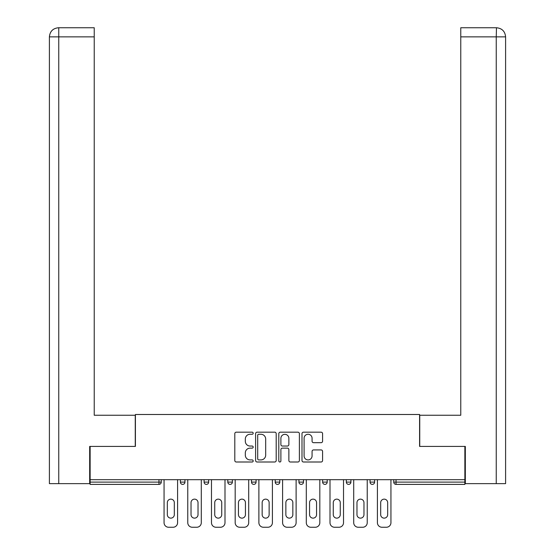 <?xml version="1.0" encoding="UTF-8"?>
<svg xmlns="http://www.w3.org/2000/svg" width="555" height="555" viewBox="0 0 555 555"><rect width="100%" height="100%" fill="white"/><g stroke="black" fill="none" stroke-linecap="round" stroke-linejoin="round"><path stroke-width="0.83" d="M253.184 433.219A1.048 1.048 0 0 0 252.143 432.172L236.291 432.172A1.492 1.492 0 0 0 234.8 433.663L234.8 460.511A1.492 1.492 0 0 0 236.291 462.003L252.143 462.003A1.048 1.048 0 0 0 253.184 460.962A1.048 1.048 0 0 0 252.143 459.915L250.09 459.915A4.773 4.773 0 0 1 245.317 455.142L245.317 452.908A4.773 4.773 0 0 1 250.09 448.135L252.143 448.135A1.048 1.048 0 0 0 253.184 447.087A1.048 1.048 0 0 0 252.143 446.047L250.09 446.047A4.773 4.773 0 0 1 245.317 441.274L245.317 439.033A4.773 4.773 0 0 1 250.09 434.26L252.143 434.26A1.048 1.048 0 0 0 253.184 433.219M321.095 442.689A1.492 1.492 0 0 0 322.587 441.197L322.587 433.663A1.492 1.492 0 0 0 321.095 432.172L303.488 432.172A1.492 1.492 0 0 0 301.996 433.663L301.996 460.511A1.492 1.492 0 0 0 303.488 462.003L321.095 462.003A1.492 1.492 0 0 0 322.587 460.511L322.587 451.416A1.492 1.492 0 0 0 321.095 449.925L313.561 449.925A1.492 1.492 0 0 0 312.07 451.416L312.07 455.926A3.989 3.989 0 0 1 308.08 459.915A3.989 3.989 0 0 1 304.091 455.926L304.091 438.249A3.989 3.989 0 0 1 308.08 434.26A3.989 3.989 0 0 1 312.07 438.249L312.07 441.197A1.492 1.492 0 0 0 313.561 442.689L321.095 442.689M94.232 27.75L58.532 27.75L94.232 27.75L94.232 36.866L58.754 36.866L58.754 483.634L89.674 483.634L89.674 446.407L135.413 446.407L135.413 414.495L419.587 414.495L419.587 446.407L464.868 446.407L464.868 479.687L90.132 479.687L90.132 482.115L158.973 482.115L158.973 479.687M90.132 446.407L90.132 479.687M276.196 433.663A1.492 1.492 0 0 0 274.704 432.172L257.104 432.172A1.492 1.492 0 0 0 255.612 433.663L255.612 460.511A1.492 1.492 0 0 0 257.104 462.003L274.704 462.003A1.492 1.492 0 0 0 276.196 460.511L276.196 433.663M280.296 432.172L297.896 432.172A1.492 1.492 0 0 1 299.388 433.663L299.388 460.511A1.492 1.492 0 0 1 297.896 462.003L290.362 462.003A1.492 1.492 0 0 1 288.871 460.511L288.871 449.626A1.492 1.492 0 0 0 287.379 448.135L282.384 448.135A1.492 1.492 0 0 0 280.892 449.626L280.892 460.962A1.048 1.048 0 0 1 279.852 462.003A1.048 1.048 0 0 1 278.804 460.962L278.804 433.663A1.492 1.492 0 0 1 280.296 432.172M158.973 484.397A2.282 2.282 0 0 0 161.248 482.115L158.973 482.115L158.973 484.397A2.282 2.282 0 0 0 161.248 482.115L161.248 479.687L161.248 482.115A2.282 2.282 0 0 1 158.973 484.397L90.132 484.397L90.132 482.115M464.868 479.687L464.868 484.397L396.027 484.397A2.282 2.282 0 0 1 393.752 482.115L393.752 479.687L393.752 482.115A2.282 2.282 0 0 0 396.027 484.397A2.282 2.282 0 0 1 393.752 482.115L464.868 482.115M180.396 479.687L180.396 482.115L180.396 479.687M182.678 484.397A2.282 2.282 0 0 1 180.396 482.115A2.282 2.282 0 0 0 182.678 484.397A2.282 2.282 0 0 0 184.954 482.115L184.954 479.687L184.954 482.115A2.282 2.282 0 0 1 182.678 484.397A2.282 2.282 0 0 1 180.396 482.115L184.954 482.115A2.282 2.282 0 0 1 182.678 484.397M204.101 479.687L204.101 482.115L204.101 479.687M208.659 479.687L208.659 482.115L208.659 479.687M227.807 479.687L227.807 482.115L227.807 479.687M232.365 479.687L232.365 482.115L232.365 479.687M251.512 479.687L251.512 482.115L251.512 479.687M256.07 479.687L256.07 482.115L256.07 479.687M275.218 479.687L275.218 482.115L275.218 479.687M279.782 479.687L279.782 482.115L279.782 479.687M303.488 479.687L303.488 482.115L298.93 482.115A2.282 2.282 0 0 0 301.205 484.397A2.282 2.282 0 0 1 298.93 482.115L298.93 479.687M322.635 479.687L322.635 482.115L322.635 479.687M327.193 479.687L327.193 482.115L327.193 479.687M346.341 479.687L346.341 482.115L346.341 479.687M350.899 479.687L350.899 482.115A2.282 2.282 0 0 1 348.616 484.397A2.282 2.282 0 0 1 346.341 482.115L350.899 482.115A2.282 2.282 0 0 1 348.616 484.397M370.046 479.687L370.046 482.115L370.046 479.687M374.604 479.687L374.604 482.115L374.604 479.687M206.384 484.397A2.282 2.282 0 0 1 204.101 482.115A2.282 2.282 0 0 0 206.384 484.397A2.282 2.282 0 0 0 208.659 482.115A2.282 2.282 0 0 1 206.384 484.397A2.282 2.282 0 0 1 204.101 482.115L208.659 482.115A2.282 2.282 0 0 1 206.384 484.397M230.089 484.397A2.282 2.282 0 0 1 227.807 482.115A2.282 2.282 0 0 0 230.089 484.397A2.282 2.282 0 0 0 232.365 482.115A2.282 2.282 0 0 1 230.089 484.397A2.282 2.282 0 0 1 227.807 482.115L232.365 482.115A2.282 2.282 0 0 1 230.089 484.397M253.795 484.397A2.282 2.282 0 0 1 251.512 482.115A2.282 2.282 0 0 0 253.795 484.397A2.282 2.282 0 0 0 256.07 482.115A2.282 2.282 0 0 1 253.795 484.397A2.282 2.282 0 0 1 251.512 482.115L256.07 482.115A2.282 2.282 0 0 1 253.795 484.397M277.5 484.397A2.282 2.282 0 0 1 275.218 482.115A2.282 2.282 0 0 0 277.5 484.397A2.282 2.282 0 0 0 279.782 482.115A2.282 2.282 0 0 1 277.5 484.397A2.282 2.282 0 0 1 275.218 482.115L279.782 482.115A2.282 2.282 0 0 1 277.5 484.397M301.205 484.397A2.282 2.282 0 0 0 303.488 482.115A2.282 2.282 0 0 1 301.205 484.397A2.282 2.282 0 0 1 298.93 482.115M324.911 484.397A2.282 2.282 0 0 1 322.635 482.115L327.193 482.115A2.282 2.282 0 0 1 324.911 484.397A2.282 2.282 0 0 0 327.193 482.115A2.282 2.282 0 0 1 324.911 484.397M372.322 484.397A2.282 2.282 0 0 1 370.046 482.115A2.282 2.282 0 0 0 372.322 484.397A2.282 2.282 0 0 0 374.604 482.115A2.282 2.282 0 0 1 372.322 484.397A2.282 2.282 0 0 1 370.046 482.115L374.604 482.115M258.741 434.26A1.048 1.048 0 0 0 257.7 435.307L257.7 458.874A1.048 1.048 0 0 0 258.741 459.915L260.905 459.915A4.773 4.773 0 0 0 265.678 455.142L265.678 439.033A4.773 4.773 0 0 0 260.905 434.26L258.741 434.26M288.871 438.325A3.989 3.989 0 0 0 284.881 434.336A3.989 3.989 0 0 0 280.892 438.325L280.892 444.555A1.492 1.492 0 0 0 282.384 446.047L287.379 446.047A1.492 1.492 0 0 0 288.871 444.555L288.871 438.325M174.319 502.629A3.496 3.496 0 0 0 170.822 499.139A3.496 3.496 0 0 0 167.326 502.629A3.496 3.496 0 0 1 170.822 499.139A3.496 3.496 0 0 1 174.319 502.629L174.319 514.638A3.496 3.496 0 0 1 170.822 518.134A3.496 3.496 0 0 1 167.326 514.638A3.496 3.496 0 0 0 170.822 518.134A3.496 3.496 0 0 0 174.319 514.638M164.058 479.687L164.058 522.692L164.058 479.687M168.616 527.25L173.028 527.25L168.616 527.25A4.558 4.558 0 0 1 164.058 522.692M177.586 479.687L177.586 522.692L177.586 479.687M167.326 514.638L167.326 502.629M173.028 527.25A4.558 4.558 0 0 0 177.586 522.692M135.26 446.407L135.26 415.251L94.232 415.251L94.232 36.866M58.754 483.634L49.402 483.634L49.402 392.461L49.402 483.634M58.754 27.75L60.8 27.75L58.754 27.75L58.754 36.866L49.402 36.866L49.402 392.461L49.402 36.866C49.95 31.33 52.989 28.291 58.511 27.75C52.975 28.298 49.936 31.337 49.402 36.866L49.402 392.461L49.402 36.866M419.74 446.407L419.74 415.251L460.768 415.251L460.768 27.75L496.468 27.75L496.246 36.866L460.768 36.866M505.598 483.634L505.598 392.461L505.598 483.634L465.326 483.634L465.326 446.407L464.868 446.407M496.246 483.634L496.246 36.866L505.598 36.866L505.598 392.461L505.598 36.866C505.05 31.33 502.011 28.291 496.489 27.75M198.024 502.629A3.496 3.496 0 0 0 194.527 499.139A3.496 3.496 0 0 0 191.031 502.629A3.496 3.496 0 0 1 194.527 499.139A3.496 3.496 0 0 1 198.024 502.629L198.024 514.638A3.496 3.496 0 0 1 194.527 518.134A3.496 3.496 0 0 1 191.031 514.638A3.496 3.496 0 0 0 194.527 518.134A3.496 3.496 0 0 0 198.024 514.638M187.763 479.687L187.763 522.692L187.763 479.687M192.328 527.25L196.734 527.25L192.328 527.25A4.558 4.558 0 0 1 187.763 522.692M201.292 479.687L201.292 522.692L201.292 479.687M221.729 502.629A3.496 3.496 0 0 0 218.233 499.139A3.496 3.496 0 0 0 214.736 502.629A3.496 3.496 0 0 1 218.233 499.139A3.496 3.496 0 0 1 221.729 502.629L221.729 514.638A3.496 3.496 0 0 1 218.233 518.134A3.496 3.496 0 0 1 214.736 514.638A3.496 3.496 0 0 0 218.233 518.134A3.496 3.496 0 0 0 221.729 514.638M211.476 479.687L211.476 522.692L211.476 479.687M216.034 527.25L220.439 527.25L216.034 527.25A4.558 4.558 0 0 1 211.476 522.692M224.997 479.687L224.997 522.692L224.997 479.687M245.435 502.629A3.496 3.496 0 0 0 241.938 499.139A3.496 3.496 0 0 0 238.449 502.629A3.496 3.496 0 0 1 241.938 499.139A3.496 3.496 0 0 1 245.435 502.629L245.435 514.638A3.496 3.496 0 0 1 241.938 518.134A3.496 3.496 0 0 1 238.449 514.638A3.496 3.496 0 0 0 241.938 518.134A3.496 3.496 0 0 0 245.435 514.638M235.181 479.687L235.181 522.692L235.181 479.687M239.739 527.25L244.144 527.25L239.739 527.25A4.558 4.558 0 0 1 235.181 522.692M248.702 479.687L248.702 522.692L248.702 479.687M269.14 502.629A3.496 3.496 0 0 0 265.644 499.139A3.496 3.496 0 0 0 262.154 502.629A3.496 3.496 0 0 1 265.644 499.139A3.496 3.496 0 0 1 269.14 502.629L269.14 514.638A3.496 3.496 0 0 1 265.644 518.134A3.496 3.496 0 0 1 262.154 514.638A3.496 3.496 0 0 0 265.644 518.134A3.496 3.496 0 0 0 269.14 514.638M258.887 479.687L258.887 522.692L258.887 479.687M263.445 527.25L267.85 527.25L263.445 527.25A4.558 4.558 0 0 1 258.887 522.692M272.408 479.687L272.408 522.692L272.408 479.687M292.846 502.629A3.496 3.496 0 0 0 289.356 499.139A3.496 3.496 0 0 0 285.86 502.629A3.496 3.496 0 0 1 289.356 499.139A3.496 3.496 0 0 1 292.846 502.629L292.846 514.638A3.496 3.496 0 0 1 289.356 518.134A3.496 3.496 0 0 1 285.86 514.638A3.496 3.496 0 0 0 289.356 518.134A3.496 3.496 0 0 0 292.846 514.638M282.592 479.687L282.592 522.692L282.592 479.687M287.15 527.25L291.555 527.25L287.15 527.25A4.558 4.558 0 0 1 282.592 522.692M296.113 479.687L296.113 522.692L296.113 479.687M191.031 514.638L191.031 502.629M196.734 527.25A4.558 4.558 0 0 0 201.292 522.692M214.736 514.638L214.736 502.629M220.439 527.25A4.558 4.558 0 0 0 224.997 522.692M238.449 514.638L238.449 502.629M244.144 527.25A4.558 4.558 0 0 0 248.702 522.692M262.154 514.638L262.154 502.629M267.85 527.25A4.558 4.558 0 0 0 272.408 522.692M285.86 514.638L285.86 502.629M291.555 527.25A4.558 4.558 0 0 0 296.113 522.692M316.551 502.629A3.496 3.496 0 0 0 313.062 499.139A3.496 3.496 0 0 0 309.565 502.629A3.496 3.496 0 0 1 313.062 499.139A3.496 3.496 0 0 1 316.551 502.629L316.551 514.638A3.496 3.496 0 0 1 313.062 518.134A3.496 3.496 0 0 1 309.565 514.638A3.496 3.496 0 0 0 313.062 518.134A3.496 3.496 0 0 0 316.551 514.638M306.298 479.687L306.298 522.692L306.298 479.687M310.856 527.25L315.261 527.25L310.856 527.25A4.558 4.558 0 0 1 306.298 522.692M319.819 479.687L319.819 522.692L319.819 479.687M309.565 514.638L309.565 502.629M315.261 527.25A4.558 4.558 0 0 0 319.819 522.692M340.264 502.629A3.496 3.496 0 0 0 336.767 499.139A3.496 3.496 0 0 0 333.271 502.629A3.496 3.496 0 0 1 336.767 499.139A3.496 3.496 0 0 1 340.264 502.629L340.264 514.638A3.496 3.496 0 0 1 336.767 518.134A3.496 3.496 0 0 1 333.271 514.638A3.496 3.496 0 0 0 336.767 518.134A3.496 3.496 0 0 0 340.264 514.638M330.003 479.687L330.003 522.692L330.003 479.687M334.561 527.25L338.966 527.25L334.561 527.25A4.558 4.558 0 0 1 330.003 522.692M343.524 479.687L343.524 522.692L343.524 479.687M333.271 514.638L333.271 502.629M338.966 527.25A4.558 4.558 0 0 0 343.524 522.692M363.969 502.629A3.496 3.496 0 0 0 360.473 499.139A3.496 3.496 0 0 0 356.976 502.629A3.496 3.496 0 0 1 360.473 499.139A3.496 3.496 0 0 1 363.969 502.629L363.969 514.638A3.496 3.496 0 0 1 360.473 518.134A3.496 3.496 0 0 1 356.976 514.638A3.496 3.496 0 0 0 360.473 518.134A3.496 3.496 0 0 0 363.969 514.638M353.708 479.687L353.708 522.692L353.708 479.687M358.266 527.25L362.672 527.25L358.266 527.25A4.558 4.558 0 0 1 353.708 522.692M367.237 479.687L367.237 522.692L367.237 479.687M356.976 514.638L356.976 502.629M362.672 527.25A4.558 4.558 0 0 0 367.237 522.692M387.674 502.629A3.496 3.496 0 0 0 384.178 499.139A3.496 3.496 0 0 0 380.681 502.629A3.496 3.496 0 0 1 384.178 499.139A3.496 3.496 0 0 1 387.674 502.629L387.674 514.638A3.496 3.496 0 0 1 384.178 518.134A3.496 3.496 0 0 1 380.681 514.638A3.496 3.496 0 0 0 384.178 518.134A3.496 3.496 0 0 0 387.674 514.638M377.414 479.687L377.414 522.692L377.414 479.687M381.972 527.25L386.384 527.25L381.972 527.25A4.558 4.558 0 0 1 377.414 522.692M390.942 479.687L390.942 522.692L390.942 479.687M380.681 514.638L380.681 502.629M386.384 527.25A4.558 4.558 0 0 0 390.942 522.692M396.027 479.687L396.027 484.397"/></g></svg>
